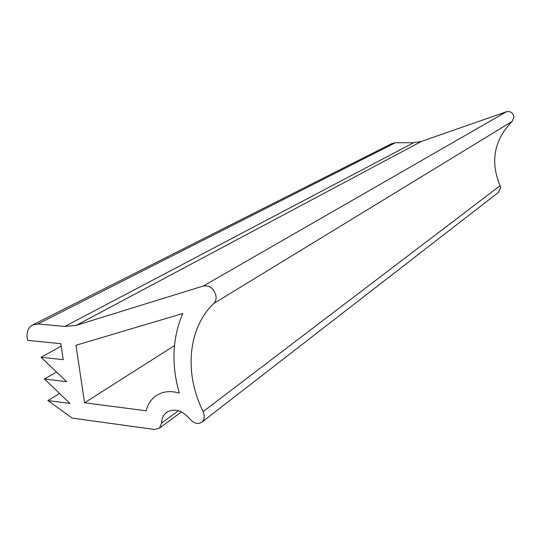 <?xml version="1.0" encoding="UTF-8"?>
<svg xmlns="http://www.w3.org/2000/svg" width="541" height="541" viewBox="0 0 541 541"><rect width="100%" height="100%" fill="white"/><g stroke="black" fill="none" stroke-linecap="round" stroke-linejoin="round"><path stroke-width="0.81" d="M33.157 324.654L391.366 143.784L395.417 142.723L413.561 142.743L421.371 141.438L506.444 111.744C510.603 111.006 513.105 112.785 513.943 117.066L512.158 121.407C494.089 139.916 490.051 161.367 500.053 185.759L500.594 187.923L498.356 192.44M204.275 415.346L203.984 419.025L202.253 421.858C198.236 424.665 194.104 423.704 189.857 418.977C181.675 409.821 173.702 407.779 165.959 412.857C163.179 415.353 161.725 418.768 161.576 423.103L159.46 428.141L154.598 429.48L72.19 418.098L47.865 400.543L69.951 403.437L44.463 379.011L66.631 381.682L41.028 357.256L63.27 359.691L60.829 343.718L27.564 340.33L27.287 338.578C26.475 332.323 28.098 327.853 32.162 325.155L37.951 323.951L64.839 326.446L76.308 325.324L203.362 285.993C209.894 285.249 214.121 288.657 216.035 296.211C216.326 299.234 215.561 301.668 213.756 303.508C187.673 328.38 184.109 373.675 203.145 411.606L204.275 415.346M182.797 313.51C172.329 337.909 171.159 364.431 179.287 393.064C169.522 390.298 161.259 391.583 154.483 396.925C150.351 400.401 147.578 405.02 146.178 410.775L84.558 402.781L75.977 345.259L182.797 313.51M59.551 393.469L47.865 400.543M56.534 372.052L44.463 379.011M61.207 346.186L41.028 357.256M174.445 345.618L84.558 402.781M512.158 121.407L213.756 303.508M395.417 142.723L37.951 323.951M413.561 142.743L64.839 326.446M421.371 141.438L76.308 325.324M506.444 111.744L203.362 285.993M500.053 185.759L203.145 411.606M178.483 410.72L161.576 423.103M498.964 191.967L202.253 421.858M167.575 411.681L165.959 412.857M181.478 411.904L159.46 428.141"/></g></svg>
